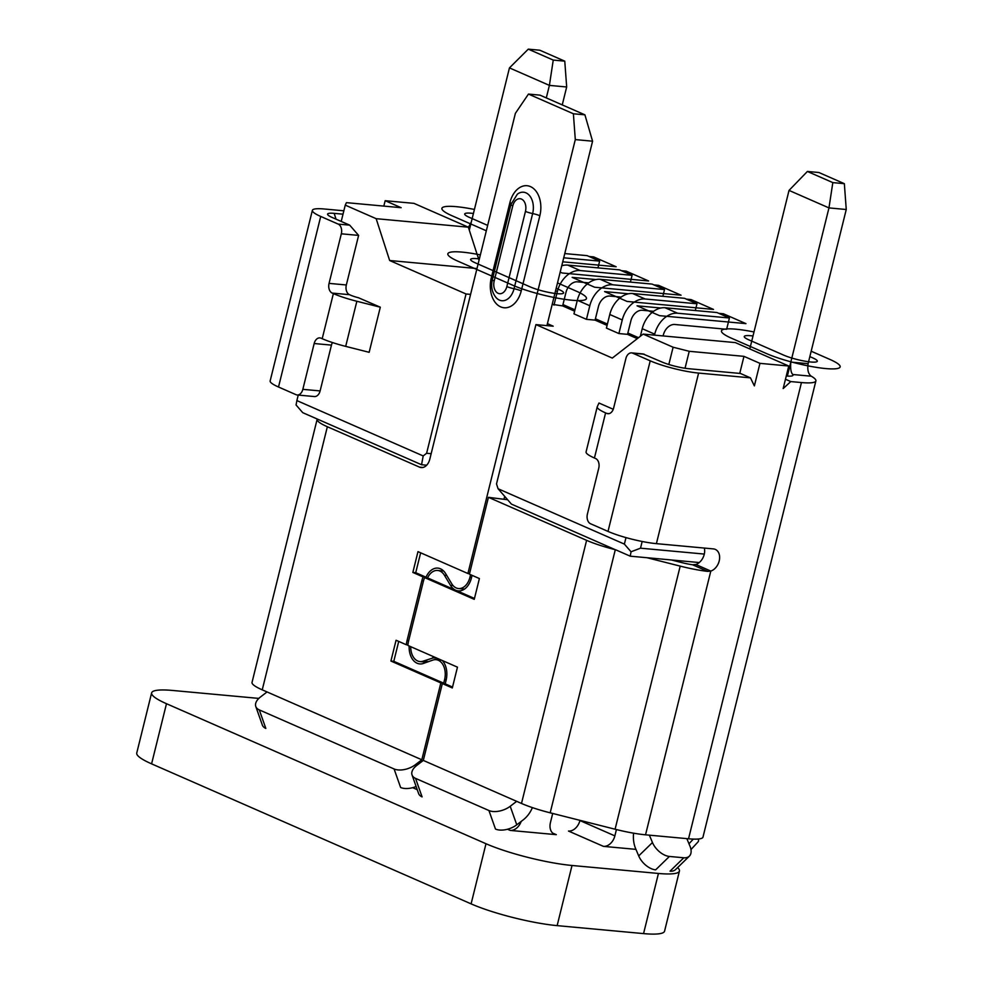<?xml version="1.0" encoding="UTF-8"?>
<svg xmlns="http://www.w3.org/2000/svg" width="983" height="983" viewBox="0 0 983 983"><rect width="100%" height="100%" fill="white"/><g stroke="black" fill="none" stroke-linecap="round" stroke-linejoin="round"><path stroke-width="1.47" d="M759.945 363.354L788.747 366.008L735.333 342.6L643.152 334.097L673.109 347.22L689.23 351.3L743.971 356.35L759.945 363.354L754.366 385.901L750.459 377.853L740.482 373.479L688.628 368.699A19.623 3.17 -166.1 0 1 661.743 361.904L642.968 353.929M151.628 692.88A62.777 10.149 13.9 0 0 166.483 703.705L485.995 843.733A62.777 10.149 13.9 0 0 572.02 865.482L658.438 873.457A62.777 10.149 13.9 0 0 679.437 871.036L664.557 931.184A62.777 10.149 -166.1 0 1 643.558 933.604L557.14 925.63A62.777 10.149 -166.1 0 1 471.103 903.869L151.591 763.852A62.777 10.149 -166.1 0 1 136.748 753.027L151.628 692.88A62.777 10.149 13.9 0 1 172.627 690.459L258.836 698.409M679.437 871.036A62.777 10.149 13.9 0 0 677.594 867.596M635.94 849.361L603.427 846.363A11.771 8.466 -66.3 0 0 614.866 835.882L616.427 829.566M552.704 813.445L550.431 822.599A11.771 8.466 -66.3 0 0 554.351 834.174A11.771 8.466 -66.3 0 0 556.292 834.665L510.202 830.414A11.771 8.466 -66.3 0 0 521.187 821.419M844.348 183.674L832.822 182.605L807.387 171.46L818.913 172.517L844.348 183.674L846.252 209.502L828.964 207.904L789.03 190.407L749.796 348.94M546.302 97.907L549.399 85.386L509.452 67.888L471.299 222.06L468.412 227.417M832.822 182.605L828.964 207.904L787.358 376.071M603.427 846.363L568.481 831.04A11.771 8.466 113.7 0 0 579.921 820.559L579.97 820.35M564.77 61.155L539.814 50.219L528.289 49.15L553.245 60.086L564.77 61.155L566.675 86.983L562.251 104.898M562.964 304.583L574.957 309.842M595.415 318.799L607.408 324.058M627.867 333.028L638.52 337.697M846.252 209.502L808.1 363.673L790.811 362.088C790.271 368.539 790.934 372.68 792.79 374.511A19.623 3.17 -166.1 0 1 793.035 375.236A19.623 3.17 -166.1 0 1 786.474 375.998L786.289 375.985M477.935 256.932L479.667 257.693M423.194 455.94L296.878 400.585L296.067 404.984L302.727 412.663L421.547 464.726L423.194 455.94L426.61 453.274L466.04 293.978L389.649 260.507L476.976 268.556M466.04 293.978L470.587 294.396M547.42 323.665L553.208 326.196L535.932 324.611L496.513 483.906L498.074 488.748L624.377 544.103L631.049 551.782L640.511 548.182L704.307 554.068M643.152 334.097L612.311 358.082L535.932 324.611M653.597 311.316L642.329 310.272A11.771 8.466 -66.3 0 0 630.902 320.753L627.535 334.355L637.316 338.644M627.535 334.355L618.897 333.556L606.413 328.089L609.779 314.486A23.543 16.932 -66.3 0 1 632.647 293.524L684.5 298.304L696.972 303.784L695.3 310.53M621.145 297.087L609.878 296.055A11.771 8.466 -66.3 0 0 598.45 306.524L595.084 320.126L607.076 325.385M595.084 320.126L586.446 319.34L573.961 313.86L577.328 300.257A23.543 16.932 -66.3 0 1 600.195 279.307L652.048 284.087L664.52 289.555L662.849 296.313M588.694 282.871L577.439 281.826A11.771 8.466 -66.3 0 0 565.999 292.307L562.632 305.91L574.625 311.169M562.632 305.91L552.213 304.337M640.351 336.272L642.231 328.703A23.543 16.932 -66.3 0 1 665.098 307.753L716.951 312.533L729.423 318L726.634 329.28L674.78 324.488A11.771 8.466 -66.3 0 0 663.353 334.97L663.107 335.94M729.423 318L677.57 313.221A23.543 16.932 113.7 0 0 654.715 334.171L654.469 335.142M696.972 303.784L645.118 298.992A23.543 16.932 113.7 0 0 622.264 319.954L618.897 333.556M664.52 289.555L612.679 284.775A23.543 16.932 113.7 0 0 589.812 305.738L586.446 319.34M561.735 265.815A23.543 16.932 -66.3 0 1 567.744 265.091L619.597 269.87L632.081 275.338L630.41 282.096M632.081 275.338L580.228 270.558A23.543 16.932 113.7 0 0 557.361 291.509L553.994 305.111M564.77 253.577L587.146 255.641L599.63 261.122L597.959 267.868M599.63 261.122L563.726 257.804M389.649 260.507L376.157 218.681L345.254 205.14L346.409 202.645L401.138 207.696L385.164 200.704L383.825 206.098M345.254 205.14L341.212 221.433M298.242 395.068L296.878 400.585M332.193 293.081L333.372 293.61L322.203 338.705A35.314 5.701 -166.1 0 0 345.684 346.372L369.153 352.307L380.31 307.2L358.476 297.751A11.771 1.905 -166.1 0 1 350.648 295.195L349.469 294.679A7.852 5.296 -84.7 0 1 346.335 284.972L358.611 235.404L349.715 225.156L338.189 224.099A7.852 5.296 -84.7 0 1 341.322 233.807L329.059 283.387A7.852 5.296 95.3 0 0 332.193 293.081L349.469 294.679M333.372 293.61A35.314 5.701 13.9 0 0 356.854 301.265L380.31 307.2M322.203 338.705L321.023 338.189A7.852 5.296 95.3 0 0 319.893 337.894A7.852 5.296 95.3 0 0 314.179 343.522L302.838 389.342A7.852 5.296 -84.7 0 1 297.124 394.969A7.852 5.296 -84.7 0 1 295.981 394.662L278.508 387.007A35.314 5.701 -166.1 0 1 270.153 380.925L312.373 210.35A35.314 5.701 13.9 0 0 320.716 216.444L338.189 224.099M332.463 342.551A7.852 5.296 -84.7 0 0 331.455 345.119L320.114 390.927A7.852 5.296 95.3 0 1 314.4 396.554L297.124 394.969M343.853 210.804L324.181 208.986A35.314 5.701 13.9 0 0 312.373 210.35M376.157 218.681L468.338 227.184L413.966 203.358L385.164 200.704M343.018 214.183L334.171 213.36A19.623 3.17 -166.1 0 0 327.732 214.687A19.623 3.17 -166.1 0 0 332.242 217.501L349.715 225.156M468.338 227.184L479.028 260.298M468.658 227.159A43.154 6.979 13.9 0 0 467.503 226.815M698.286 839.015A15.691 4.706 42.6 0 1 698.114 841.817L690.975 849.57M788.747 366.008L783.168 388.568L790.787 381.576L801.452 382.559A43.154 6.979 13.9 0 0 815.89 380.9L702.98 837.123A43.154 6.979 -166.1 0 1 688.542 838.782L645.536 834.813A43.154 6.979 -166.1 0 1 615.088 829.222L550.185 812.818A43.154 6.979 -166.1 0 1 521.494 803.455L516.677 801.342L510.214 806.281L516.763 824.811L523.214 819.871A23.543 16.932 113.7 0 0 532.405 807.608M643.251 353.954L631.602 352.885A7.852 5.296 -84.7 0 1 632.745 353.18L650.218 360.835A35.314 5.701 13.9 0 0 698.606 373.073L750.459 377.853M631.049 551.782L630.238 556.181L646.986 557.717L680.199 566.122A43.154 6.979 13.9 0 0 707.662 571.393L710.807 571.074A11.771 8.466 -66.3 0 0 719.2 560.974A11.771 8.466 -66.3 0 0 715.292 549.386A11.771 8.466 -66.3 0 0 713.351 548.895L656.398 543.648A35.314 5.701 -166.1 0 1 608.01 531.41L590.537 523.742A7.852 5.296 -84.7 0 1 587.404 514.048L598.745 468.227A7.852 5.296 95.3 0 0 595.612 458.52L594.432 458.004A35.314 5.701 -166.1 0 1 586.077 451.91L597.234 406.802A35.314 5.701 13.9 0 0 605.589 412.897L606.769 413.413A7.852 5.296 95.3 0 0 607.912 413.708A7.852 5.296 95.3 0 0 613.625 408.08L625.888 358.512A7.852 5.296 -84.7 0 1 631.602 352.885M790.787 381.576L785.478 379.254M673.109 347.22L668.833 364.484M625.987 537.603L624.377 544.103M613.257 409.284L598.979 403.018L597.295 406.643A35.314 5.701 13.9 0 0 597.234 406.802M707.662 571.393L692.536 564.77L695.829 564.5A11.771 8.466 113.7 0 0 704.221 554.412A11.771 8.466 113.7 0 0 704.332 548.059M743.971 356.35L739.744 373.417M689.23 351.3L685.04 368.256M642.169 541.486L640.511 548.182M646.986 557.717L699.269 562.546M504.095 498.774L504.684 496.366M546.941 325.619L592.577 141.196L575.301 139.598L573.384 113.77L528.461 94.073L515.387 113.34L429.817 459.135A11.771 7.95 95.3 0 1 421.24 467.576A11.771 7.95 95.3 0 1 419.532 467.134L327.351 426.733A43.154 6.979 13.9 0 1 317.14 419.286A43.154 6.979 13.9 0 1 317.214 419.077L317.251 419.016M507.633 499.757L488.428 497.324L469.407 574.17L479.397 578.557L474.248 599.347L424.681 577.623A15.691 10.604 -84.7 0 0 423.341 581.444L408.523 641.297A15.691 10.604 -84.7 0 0 407.896 645.438L457.464 667.162L452.315 687.953L442.338 683.578L423.317 760.424L416.853 765.364A15.691 8.638 -19.4 0 0 412.049 774.96A15.691 8.638 -19.4 0 0 415.551 778.376L488.932 810.533A15.691 8.638 -19.4 0 0 510.214 806.281M442.325 660.527A18.05 12.189 95.3 0 1 446.085 680.334L445.213 683.849L442.338 683.578M421.695 796.721A15.691 8.638 160.6 0 1 418.586 793.49L412.049 774.96M516.763 824.811A15.691 8.638 160.6 0 1 495.887 829.234M516.677 801.342L423.317 760.424M550.185 812.818L615.297 549.706A43.154 6.979 13.9 0 1 586.605 540.343L488.428 497.324M424.681 577.623L427.556 577.893L455.657 590.205A18.05 12.189 95.3 0 1 450.497 585.364L444.427 575.252A15.691 10.604 -84.7 0 0 437.644 570.459A15.691 10.604 -84.7 0 0 427.556 577.893M472.073 575.338L471.422 577.943A18.05 12.189 95.3 0 1 458.287 590.881A18.05 12.189 95.3 0 1 455.657 590.205L474.47 598.45M615.297 549.706L511.418 504.107L498.074 488.748M630.238 556.181L615.714 549.816M421.547 464.726L426.683 465.205M426.61 453.274L431.156 453.691M592.577 141.196L584.91 114.827L539.986 95.142L528.461 94.073M584.91 114.827L573.384 113.77M469.53 573.667L467.908 573.519L575.301 139.598M470.574 574.686L469.923 577.291A15.691 10.604 -84.7 0 1 458.496 588.547L464.492 589.1M267.057 691.946L421.818 759.773L415.367 764.713A15.691 8.638 -19.4 0 1 394.085 768.964L259.291 709.898A15.691 8.638 -19.4 0 1 255.789 706.482A15.691 8.638 -19.4 0 1 260.593 696.886L267.057 691.946L262.24 689.845A43.154 6.979 -166.1 0 1 252.029 682.399L317.14 419.286M421.818 759.773L440.839 682.927L390.915 661.043L396.063 640.252L406.348 644.762A18.05 12.189 95.3 0 1 407.023 640.646L421.842 580.781A18.05 12.189 95.3 0 1 423.132 576.947L412.848 572.438L417.984 551.635L467.908 573.519M420.65 552.802L415.723 572.696L412.848 572.438M415.723 572.696L426.02 577.205L423.132 576.947M426.02 577.205A18.05 12.189 95.3 0 1 437.865 568.113A18.05 12.189 95.3 0 1 445.655 573.63L451.725 583.742A15.691 10.604 -84.7 0 0 458.496 588.547M440.839 682.927L443.714 683.197L444.586 679.683A15.691 10.604 -84.7 0 0 436.047 659.679A15.691 10.604 -84.7 0 0 432.827 660.097L423.427 663.439A18.05 12.189 95.3 0 1 419.729 663.918A18.05 12.189 95.3 0 1 409.174 646.003M406.348 644.762L407.933 644.909M416.116 786.511A15.691 8.638 160.6 0 1 401.027 787.666M265.435 728.243A15.691 8.638 160.6 0 1 262.326 725.012L255.789 706.482M398.717 641.42L393.79 661.313L443.714 683.197M393.79 661.313L390.915 661.043M692.536 564.77A19.623 3.17 -166.1 0 1 681.833 562.608L671.426 559.978M695.829 564.5L710.807 571.074L645.536 834.813M633.58 833.191A23.543 15.9 -84.7 0 0 635.608 848.562L638.704 855.923L652.466 842.529L649.37 835.169M652.466 842.529A15.691 9.08 45.8 0 0 669.411 856.451L683.812 857.778A15.691 9.08 45.8 0 0 689.341 856.168A15.691 9.08 45.8 0 0 689.919 845.982L686.822 838.622M689.341 856.168L675.579 869.562A15.691 9.08 -134.2 0 1 670.504 871.208M655.182 869.795A15.691 9.08 -134.2 0 1 638.704 855.923M410.747 646.691A15.691 10.604 -84.7 0 0 419.95 661.571A15.691 10.604 -84.7 0 0 423.157 661.154L434.99 657.32M445.213 683.849L452.536 687.056M815.89 380.9A43.154 6.979 13.9 0 0 811.27 376.206C808.272 374.019 807.215 369.841 808.1 363.673M807.387 171.46L789.03 190.407M553.245 60.086L549.399 85.386L566.675 86.983M509.452 67.888L528.289 49.15M660.846 308.011L637.058 305.811L659.519 315.654L745.937 323.628L723.476 313.786L718.831 313.356M628.395 293.782L604.606 291.595L627.068 301.437L713.498 309.412L691.024 299.569L686.38 299.139M595.956 279.565L572.155 277.366L594.617 287.22L681.047 295.195L658.573 285.34L653.928 284.91M560.175 272.119L562.165 272.991L648.596 280.966L626.122 271.124L621.477 270.694M563.505 265.349L561.895 265.201M562.731 261.822L616.144 266.749L593.671 256.907L589.038 256.477M556.169 288.314L558.995 289.543A19.623 3.17 -166.1 0 1 557.066 293.684A19.623 3.17 -166.1 0 1 530.181 286.889L475.268 262.817A19.623 3.17 -166.1 0 1 479.36 258.922M480.355 254.904A43.154 6.979 13.9 0 0 457.992 261.22L512.905 285.291A43.154 6.979 13.9 0 0 572.045 300.245A43.154 6.979 13.9 0 0 576.284 291.14L557.508 282.907M487.654 225.39L469.333 217.366A19.623 3.17 -166.1 0 1 473.425 213.471M474.42 209.453A43.154 6.979 13.9 0 0 452.057 215.768L486.327 230.784M809.845 356.62L812.671 357.849A19.623 3.17 -166.1 0 1 810.742 361.99A19.623 3.17 -166.1 0 1 783.856 355.195L748.911 339.885A19.623 3.17 -166.1 0 1 753.003 335.989M753.998 331.971A43.154 6.979 13.9 0 0 731.622 338.287L766.58 353.597A43.154 6.979 13.9 0 0 825.72 368.564A43.154 6.979 13.9 0 0 829.947 359.446L811.184 351.226M556.292 834.665L552.679 833.092M412.663 787.678L417.234 789.681M507.511 829.247L510.202 830.414M485.995 843.733L471.103 903.869M151.591 763.852L166.483 703.705M469.296 230.157L471.299 222.06M614.866 835.882L579.921 820.559M658.438 873.457L643.558 933.604M557.14 925.63L572.02 865.482M642.231 328.703L654.715 334.171M677.57 313.221L665.098 307.753M609.779 314.486L622.264 319.954M645.118 298.992L632.647 293.524M577.328 300.257L589.812 305.738M612.679 284.775L600.195 279.307M555.579 290.735L557.361 291.509M580.228 270.558L567.744 265.091M345.684 346.372L356.854 301.265M320.114 390.927L302.838 389.342M314.179 343.522L331.455 345.119M278.508 387.007L320.716 216.444M336.039 219.172L334.171 213.36M341.322 233.807L358.611 235.404M346.335 284.972L329.059 283.387M688.985 843.783L693.298 839.101M656.398 543.648L698.606 373.073M801.452 382.559L688.542 838.782M609.079 413.634L606.769 413.413M650.218 360.835L608.01 531.41M594.432 458.004L605.589 412.897M632.745 353.18L644.27 354.236M422.088 796.906L415.551 778.376M488.932 810.533L495.481 829.062M586.605 540.343L521.494 803.455M444.427 575.252L446.761 575.473M453.089 585.61L450.497 585.364M423.009 467.453L419.532 467.134M471.545 577.439L469.923 577.291M262.24 689.845L327.351 426.733M509.907 202.596A23.543 15.9 95.3 0 1 530.464 186.61A23.543 15.9 95.3 0 1 539.851 215.719L521.248 290.894A23.543 15.9 95.3 0 1 500.691 306.88A23.543 15.9 95.3 0 1 491.303 277.771L509.907 202.596A7.852 1.266 -166.1 0 1 511.258 203.309M492.63 278.459A7.852 1.266 13.9 0 0 491.303 277.771M494.179 281.027A7.852 1.266 -166.1 0 1 492.323 279.676L510.927 204.501A7.852 1.266 13.9 0 0 512.782 205.852L494.179 281.027A9.953 6.721 -84.7 0 0 498.16 293.327A9.953 6.721 -84.7 0 0 506.847 286.581L525.45 211.406A9.953 6.721 -84.7 0 0 521.481 199.094A9.953 6.721 -84.7 0 0 512.782 205.852M525.45 211.406A7.852 1.266 13.9 0 0 532.651 213.569A7.852 1.266 -166.1 0 1 539.851 215.719M510.927 204.501L517.341 194.192A16.748 11.317 95.3 0 1 529.776 195.9A16.748 11.317 95.3 0 1 532.651 213.569L514.048 288.732A7.852 1.266 -166.1 0 1 506.847 286.581M521.248 290.894A7.852 1.266 13.9 0 0 514.048 288.732A16.748 11.317 95.3 0 1 496.132 297.665C492.053 292.676 490.787 286.68 492.323 279.676M421.842 580.781L423.476 580.941M408.658 640.793L407.023 640.646M444.586 679.683L446.208 679.831M415.367 764.713L415.87 766.162M394.085 768.964L400.622 787.494M265.828 728.428L259.291 709.898M680.199 566.122L615.088 829.222M683.812 857.778L670.05 871.171M655.649 869.844L669.411 856.451M428.477 661.645L423.157 661.154M432.569 657.811L437.079 658.229M792.79 374.511L811.27 376.206M437.644 570.459L443.64 571.012M436.047 659.679L441.539 660.183M419.95 661.571L426.88 662.21"/></g></svg>
